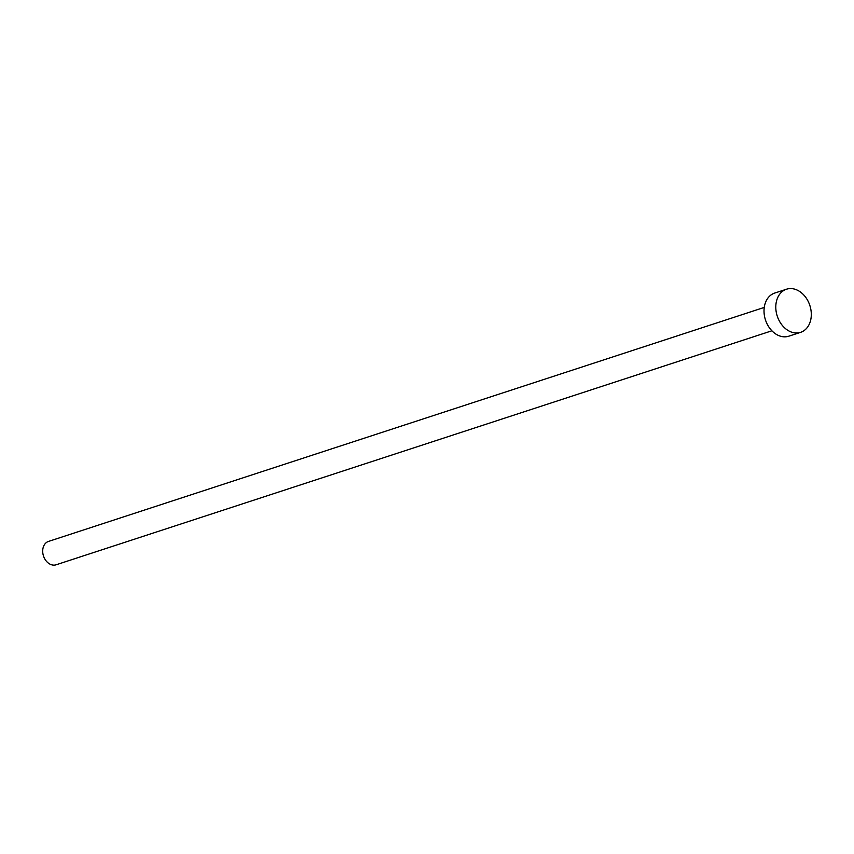 <?xml version="1.0" encoding="UTF-8"?>
<svg xmlns="http://www.w3.org/2000/svg" width="854" height="854" viewBox="0 0 854 854"><rect width="100%" height="100%" fill="white"/><g stroke="black" fill="none" stroke-linecap="round" stroke-linejoin="round"><path stroke-width="1.28" d="M771.899 330.786L56.14 564.782A12.287 9.287 -108.1 0 1 48.849 563.459A12.287 9.287 -108.1 0 1 42.7 551.353A12.287 9.287 -108.1 0 1 48.497 541.425L764.255 307.419M800.593 332.345L788.829 336.188A22.684 17.144 -108.1 0 1 775.379 333.743A22.684 17.144 -108.1 0 1 764.02 311.39A22.684 17.144 -108.1 0 1 774.727 293.061L786.491 289.218A22.684 17.144 -108.1 0 1 799.942 291.662A22.684 17.144 -108.1 0 1 811.3 314.016A22.684 17.144 -108.1 0 1 800.593 332.345A22.684 17.144 -108.1 0 1 787.153 329.89A22.684 17.144 -108.1 0 1 775.795 307.547A22.684 17.144 -108.1 0 1 786.491 289.218"/></g></svg>
